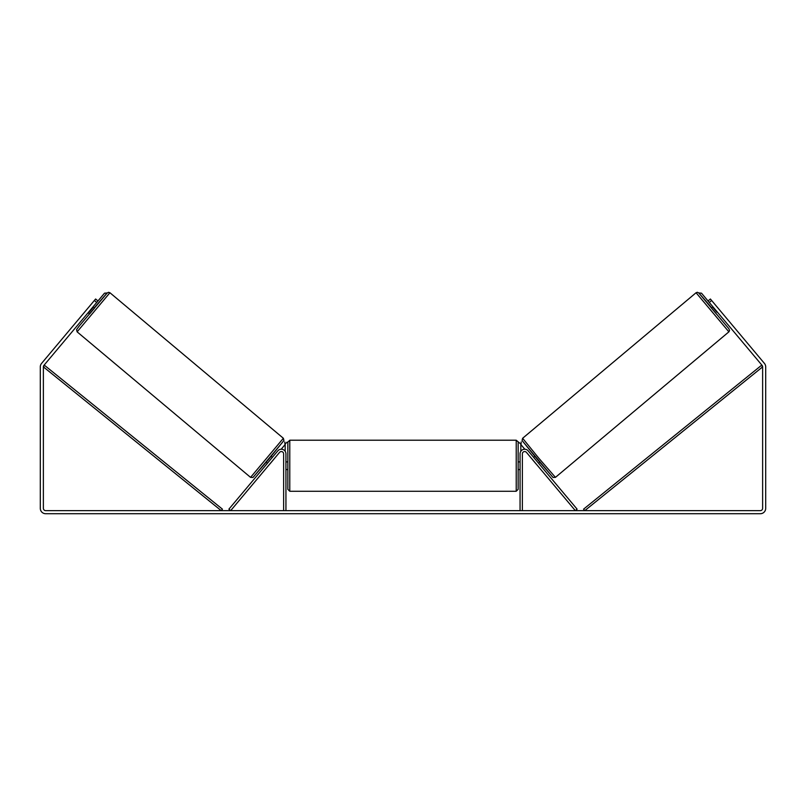 <?xml version="1.0" encoding="UTF-8"?>
<svg xmlns="http://www.w3.org/2000/svg" width="806" height="806" viewBox="0 0 806 806"><rect width="100%" height="100%" fill="white"/><g stroke="black" fill="none" stroke-linecap="round" stroke-linejoin="round"><path stroke-width="1.21" d="M277.808 450.876A4.604 4.604 0 0 1 285.939 453.838L285.939 510.641L283.631 510.641L283.631 453.838A2.307 2.307 0 0 0 279.571 452.357L230.667 510.641L228.894 509.16L277.808 450.876M528.192 450.876A4.604 4.604 0 0 0 520.061 453.838L520.061 510.641L522.369 510.641L522.369 453.838A2.307 2.307 0 0 1 526.429 452.357L575.333 510.641L577.106 509.16L528.192 450.876M728.886 331.84L555.435 477.374L538.72 458.09L522.631 438.273L696.072 292.739L728.886 331.84L729.571 330.48L728.826 328.647L698.772 292.971L711.769 307.872L698.802 292.941L697.351 292.286L696.072 292.739M716.413 313.997L711.486 308.114L712.978 306.864L701.502 293.193L698.812 292.951M715.657 305.283L719.929 310.37M533.622 457.355L534.811 456.357M538.559 463.228L539.748 462.241M532.565 459.672L531.859 458.836M534.328 458.191L537.854 462.392M536.091 463.873L536.796 464.709M532.534 459.702L536.061 463.903M713.683 307.701L717.199 311.902M716.856 312.194L713.33 307.993M96.73 302.452L94.373 300.477L95.612 299.006L97.959 300.981L43.907 365.39A2.307 2.307 0 0 0 43.373 366.871L43.373 508.344A2.307 2.307 0 0 0 45.67 510.641L760.33 510.641A2.307 2.307 0 0 0 762.627 508.344L762.627 366.871A2.307 2.307 0 0 0 762.093 365.39L708.041 300.981L710.388 299.006L711.627 300.477L709.27 302.452M94.373 300.477L41.559 363.425A5.37 5.37 0 0 0 40.3 366.871L40.3 508.344A5.37 5.37 0 0 0 45.67 513.714L760.33 513.714A5.37 5.37 0 0 0 765.7 508.344L765.7 366.871A5.37 5.37 0 0 0 764.441 363.425L711.627 300.477M287.853 465.737L287.853 442.131L289.777 440.217L289.777 491.267L287.853 489.343L287.853 465.737M518.147 461.898L518.147 442.131L518.147 465.737L518.147 461.898L520.061 461.898M285.939 462.997L285.939 468.477M520.061 468.477L520.061 462.997M518.147 465.737L518.147 489.343L518.147 469.576L520.061 469.576M285.173 451.3L285.173 444.056L287.087 442.131M289.777 491.267L516.223 491.267L516.223 440.217L520.827 444.056L520.827 451.3M708.041 300.981L701.502 293.193M521.21 441.96L520.978 444.67L524.817 449.234M698.842 292.981L701.482 293.213M283.369 438.273L109.928 292.739L77.114 331.84L250.565 477.374L283.369 438.273L283.924 440.479L268.6 459.45L252.913 477.474L250.565 477.374M88.096 312.738L89.587 313.997L94.514 308.114L93.022 306.864L104.498 293.193L107.188 292.951M92.317 307.701L88.801 311.902M273.435 459.672L274.141 458.836M272.378 457.355L271.189 456.357M267.441 463.228L266.252 462.241M269.204 464.709L269.909 463.873M271.672 458.191L268.146 462.392M273.466 459.702L269.939 463.903M90.343 305.283L86.071 310.37M89.144 312.194L92.67 307.993M97.959 300.981L104.498 293.193M284.79 441.96L285.022 444.67L281.183 449.234M107.158 292.981L104.518 293.213M43.373 366.871L221.227 510.641L222.426 509.15L44.582 365.38L43.373 366.871M762.627 366.871L584.773 510.641L583.574 509.15L761.418 365.38L762.627 366.871M522.389 440.973L552.735 477.142M77.114 331.84L76.57 329.634L79.159 326.098L107.228 292.971L94.231 307.872L106.795 293.354L108.478 292.296L109.928 292.739M283.611 440.973L253.265 477.142M555.435 477.374L553.087 477.474L537.4 459.45L522.076 440.479L522.631 438.273M516.223 440.217L289.777 440.217M287.853 461.898L285.939 461.898M287.853 469.576L285.939 469.576M516.223 491.267L518.147 489.343"/></g></svg>
